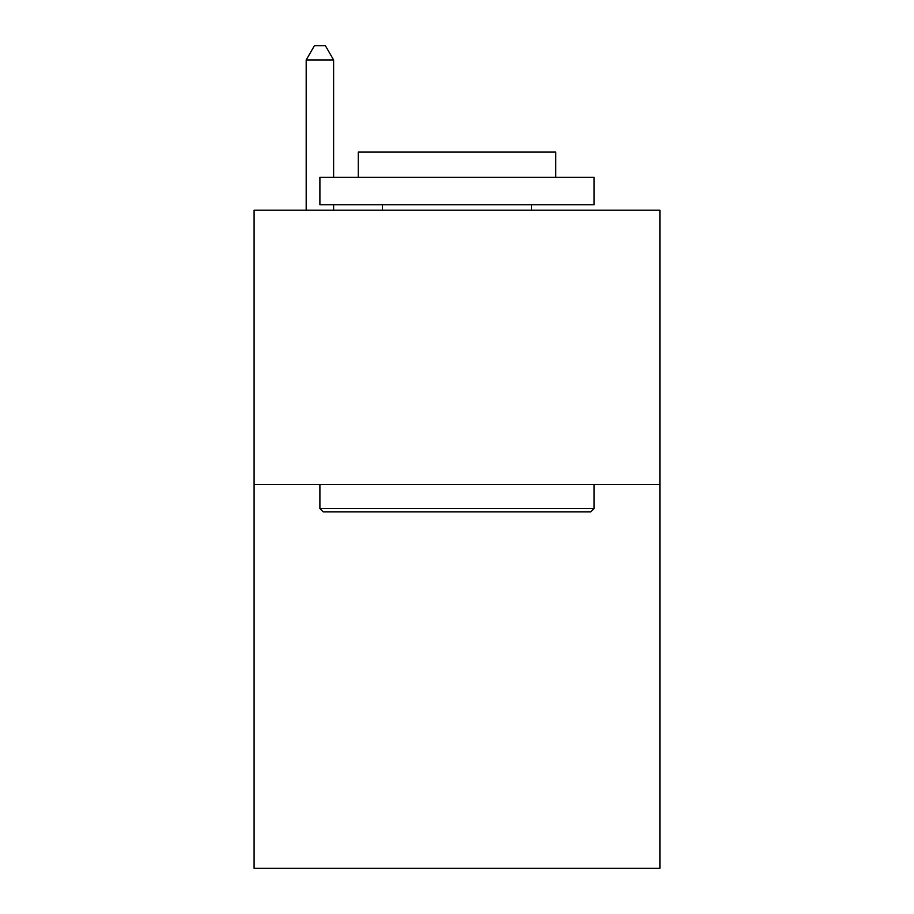 <?xml version="1.0" encoding="UTF-8"?>
<svg xmlns="http://www.w3.org/2000/svg" width="914" height="914" viewBox="0 0 914 914"><rect width="100%" height="100%" fill="white"/><g stroke="black" fill="none" stroke-linecap="round" stroke-linejoin="round"><path stroke-width="1.37" d="M659.908 484.42L659.908 868.3L254.092 868.3L254.092 210.22L659.908 210.22L659.908 484.42L254.092 484.42M323.19 511.84L319.9 508.55L594.1 508.55L590.81 511.84L323.19 511.84M594.1 177.316L594.1 204.736L319.9 204.736L319.9 177.316L594.1 177.316M358.288 177.316L358.288 152.09L555.712 152.09L555.712 177.316M594.1 484.42L594.1 508.55M319.9 484.42L319.9 508.55M531.582 204.736L531.582 210.22M382.418 204.736L382.418 210.22M333.61 177.316L333.61 59.958L306.19 59.958L306.19 210.22M333.61 204.736L333.61 210.22M306.19 59.958L314.416 45.7L325.384 45.7L333.61 59.958"/></g></svg>
